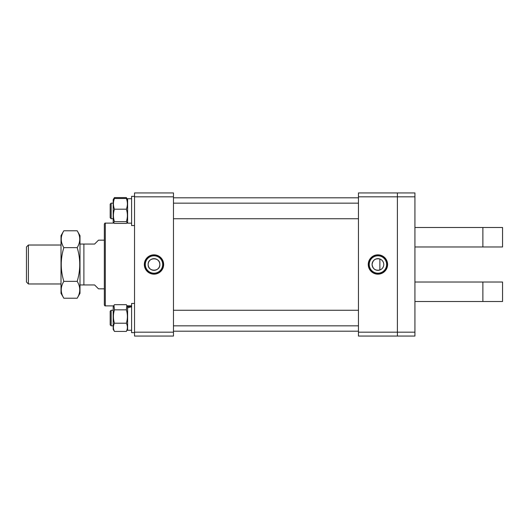 <?xml version="1.0" encoding="UTF-8"?>
<svg xmlns="http://www.w3.org/2000/svg" width="529" height="529" viewBox="0 0 529 529"><rect width="100%" height="100%" fill="white"/><g stroke="black" fill="none" stroke-linecap="round" stroke-linejoin="round"><path stroke-width="0.79" d="M379.875 258.992C375.398 258.165 372.806 260.003 372.085 264.5A5.839 5.839 0 0 1 377.924 258.661A5.839 5.839 0 0 1 383.77 264.5A5.839 5.839 0 0 1 377.924 270.339A5.839 5.839 0 0 1 372.085 264.5C372.8 268.997 375.398 270.828 379.875 270.008L379.875 258.992L379.875 270.008M387.592 264.5A9.667 9.667 0 0 0 377.924 254.833A9.667 9.667 0 0 0 368.257 264.5A9.667 9.667 0 0 0 377.924 274.167A9.667 9.667 0 0 0 387.592 264.5M387.155 264.5A9.231 9.231 0 0 0 377.924 255.269A9.231 9.231 0 0 0 368.7 264.5A9.231 9.231 0 0 0 377.924 273.731A9.231 9.231 0 0 0 387.155 264.5M386.62 264.5A8.695 8.695 0 0 0 377.924 255.805A8.695 8.695 0 0 0 369.235 264.5A8.695 8.695 0 0 0 377.924 273.195A8.695 8.695 0 0 0 386.62 264.5M358.457 332.166L397.398 332.166L397.398 336.06L358.457 336.06L358.457 192.94L397.398 192.94L397.398 196.834L358.457 196.834M397.398 332.166L397.398 196.834L397.398 332.166L414.921 332.166L414.921 336.06L397.398 336.06L397.398 332.166M105.311 305.881C105.099 306.139 104.775 305.815 104.339 304.902L104.339 224.098C104.775 223.185 105.099 222.861 105.311 223.119L105.311 305.881L113.689 305.881M159.837 264.5A5.839 5.839 0 0 1 153.992 270.339A5.839 5.839 0 0 1 148.153 264.5C147.789 272.025 160.188 272.051 159.837 264.5C160.201 256.962 147.789 256.962 148.153 264.5A5.839 5.839 0 0 1 153.992 258.661A5.839 5.839 0 0 1 159.837 264.5M144.324 264.5A9.667 9.667 0 0 0 153.992 274.167A9.667 9.667 0 0 0 163.659 264.5A9.667 9.667 0 0 0 153.992 254.833A9.667 9.667 0 0 0 144.324 264.5M144.767 264.5A9.231 9.231 0 0 0 153.992 273.731A9.231 9.231 0 0 0 163.223 264.5A9.231 9.231 0 0 0 153.992 255.269A9.231 9.231 0 0 0 144.767 264.5M145.303 264.5A8.695 8.695 0 0 0 153.992 273.195A8.695 8.695 0 0 0 162.687 264.5A8.695 8.695 0 0 0 153.992 255.805A8.695 8.695 0 0 0 145.303 264.5M134.525 196.834L134.525 192.94L173.466 192.94L173.466 196.834L134.525 196.834L134.525 332.166L173.466 332.166L173.466 336.06L134.525 336.06L134.525 332.166M173.466 196.834L173.466 332.166M26.45 282.023L26.45 246.977L28.394 245.026L28.394 283.974L26.45 282.023M61.014 245.026L28.394 245.026M61.014 283.974L28.394 283.974M104.339 240.159L98.5 240.159L94.605 244.054L83.893 244.054L83.893 284.946L94.605 284.946L98.5 288.841L104.339 288.841M79.998 244.054L83.893 244.054M83.893 284.946L79.998 284.946M110.184 312.467L110.184 311.231L111.156 310.258L111.156 325.838L113.199 325.838L111.156 325.838L110.184 324.866L110.184 312.467M77.181 230.77L79.998 235.656L79.998 293.344L77.181 298.23L63.83 298.23L61.014 293.344L61.014 235.656L63.83 230.77L77.181 230.77C80.606 236.377 80.606 242.004 77.181 247.638C80.606 258.846 80.606 270.088 77.181 281.362L63.83 281.362C60.405 270.088 60.405 258.846 63.83 247.638C60.405 242.031 60.405 236.41 63.83 230.77M61.926 243.466L62.515 245.026M77.181 247.638L63.83 247.638M63.83 298.23C60.405 292.623 60.405 286.996 63.83 281.362M77.181 281.362C80.606 286.969 80.606 292.59 77.181 298.23M131.602 332.655L134.525 332.655L131.602 332.655L131.602 303.448L134.525 303.448M131.602 306.079L127.608 306.76L127.608 305.828L131.602 305.828M127.608 330.268L131.602 330.268L127.608 330.268L127.608 307.845L131.602 306.76M113.966 305.398L113.199 306.734L113.199 329.369L114.456 331.425C113.08 328.694 113.08 325.957 114.456 323.219C113.08 318.769 113.08 314.312 114.456 309.842L113.966 305.398L114.456 304.671L126.352 304.671L126.841 305.398L126.352 309.842C127.727 314.286 127.727 318.749 126.352 323.219L114.456 323.219M127.608 306.76L127.608 307.845M126.352 323.219C127.727 325.943 127.727 328.681 126.352 331.425L127.344 329.832M126.352 331.425L114.456 331.425M126.352 309.842L114.456 309.842M110.184 217.769L110.184 204.134L111.156 203.162L111.156 218.742L113.199 218.742L111.156 218.742L110.184 217.769L111.156 218.742M134.525 225.552L131.602 225.552L131.602 196.345L134.525 196.345M131.602 223.172L127.608 223.172L127.608 198.732L131.602 198.732M113.199 199.631L113.199 222.266L113.471 222.735L114.456 221.658C113.08 217.492 113.08 213.339 114.456 209.193C113.08 205.636 113.08 202.065 114.456 198.487L113.199 199.631L114.456 197.575L126.352 197.575L127.158 198.957M126.841 198.302L127.608 199.631L126.352 198.487L114.456 198.487M126.352 198.487C127.727 202.052 127.727 205.616 126.352 209.193C127.727 213.339 127.727 217.492 126.352 221.658L114.456 221.658M126.352 209.193L114.456 209.193M126.352 221.658L127.344 222.735L126.352 223.41L114.456 223.41L113.471 222.735M113.649 198.957L113.966 198.302M414.921 227.503L502.55 227.503L502.55 246.977L414.921 246.977M414.921 282.023L502.55 282.023L502.55 301.497L414.921 301.497M414.921 196.834L397.398 196.834L397.398 192.94L414.921 192.94L414.921 332.166M482.878 282.023L482.878 301.497M482.878 227.503L482.878 246.977M358.457 331.194L173.466 331.194M358.457 197.806L173.466 197.806M105.311 223.119L113.894 223.119M126.914 223.119L127.608 223.119M127.119 305.881L127.608 305.881M111.156 310.258L113.199 310.258M173.466 310.258L358.457 310.258M173.466 325.838L358.457 325.838M127.608 306.734L126.841 305.398M173.466 218.742L358.457 218.742M111.156 203.162L113.199 203.162M173.466 203.162L358.457 203.162M110.184 324.866L111.156 325.838M127.119 223.119L127.344 222.735M113.199 222.266L113.689 223.119M113.199 329.369L113.471 329.832"/></g></svg>

